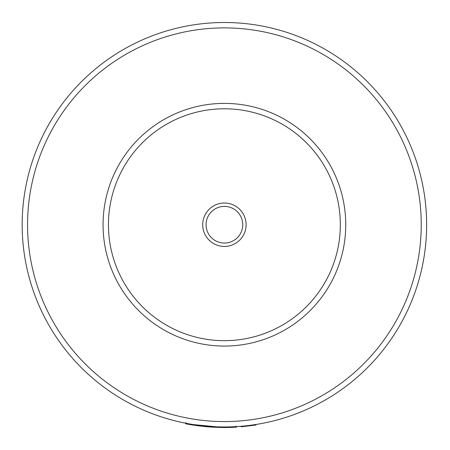 <?xml version="1.0" encoding="UTF-8"?>
<svg xmlns="http://www.w3.org/2000/svg" width="450" height="450" viewBox="0 0 450 450"><rect width="100%" height="100%" fill="white"/><g stroke="black" fill="none" stroke-linecap="round" stroke-linejoin="round"><path stroke-width="0.67" d="M224.398 22.5A202.23 202.23 0 0 1 399.538 325.845A202.23 202.23 0 0 1 49.264 325.845A202.23 202.23 0 0 1 224.398 22.5M186.66 423.956L188.662 424.327M189.366 424.451L189.99 424.558M190.463 424.642L191.503 424.817M225.332 427.5L229.5 427.438M229.539 427.433L229.838 427.427M230.068 427.421L230.625 427.404M205.132 426.583L207.557 426.803M210.06 426.994L213.283 427.196M225.011 427.5L221.439 427.478M221.096 427.472L208.159 426.848L198.203 425.801M196.954 425.632L198.236 425.807M198.281 425.812L198.9 425.891M204.053 426.476L210.527 427.027M221.771 427.483L222.182 427.489M222.975 427.494L224.983 427.5M230.552 427.404L231.053 427.393M231.666 427.371L235.294 427.207M235.406 426.662L235.434 427.202L236.211 427.157M213.03 427.179L222.638 427.494M222.705 427.494L225.017 427.5M185.704 423.776L188.646 424.322M188.888 424.367L190.783 424.693M191.222 424.766L198.248 425.807M223.684 426.96L223.678 427.5L235.434 427.202M186.638 423.405L186.536 423.934L223.678 427.5M255.921 424.491L256.005 425.019L241.273 426.797L241.228 426.257M217.035 204.311A21.707 21.707 0 0 0 210.398 241.318A21.707 21.707 0 0 0 245.762 228.561A21.707 21.707 0 0 0 217.035 204.311M265.562 338.873A121.337 121.337 0 0 1 104.968 203.304A121.337 121.337 0 0 1 302.67 132.013A121.337 121.337 0 0 1 265.562 338.873M218.177 207.484A18.338 18.338 0 0 0 212.569 238.742A18.338 18.338 0 0 0 242.449 227.97A18.338 18.338 0 0 0 218.177 207.484M224.398 27.894A196.836 196.836 0 0 1 394.864 323.151A196.836 196.836 0 0 1 53.932 323.151A196.836 196.836 0 0 1 224.398 27.894M263.734 333.799A115.948 115.948 0 0 1 110.272 204.261A115.948 115.948 0 0 1 299.188 136.131A115.948 115.948 0 0 1 263.734 333.799M236.385 427.146L236.323 426.071M185.692 423.771L185.901 422.713"/></g></svg>
